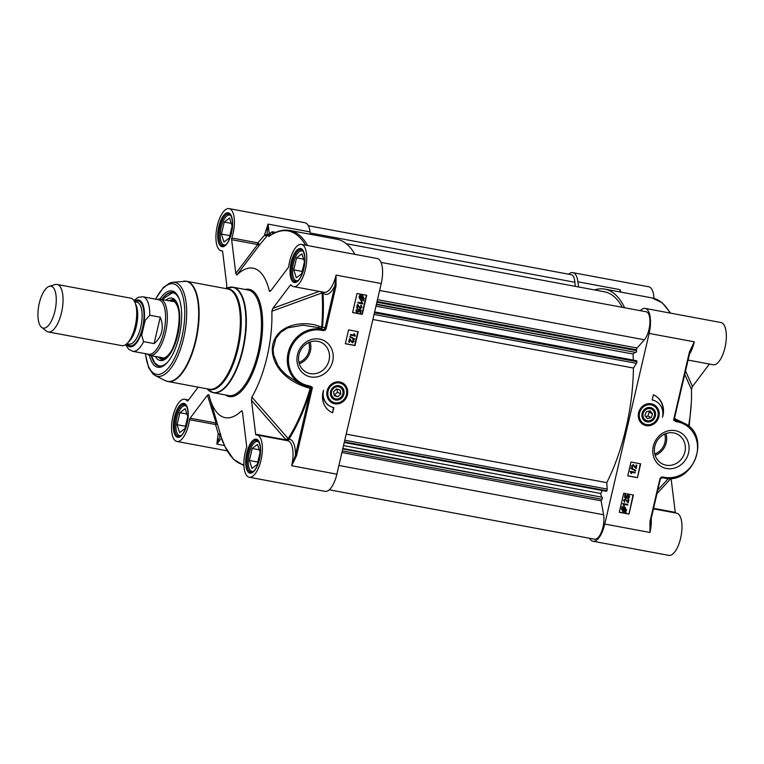 <?xml version="1.0" encoding="UTF-8"?>
<svg xmlns="http://www.w3.org/2000/svg" width="764" height="764" viewBox="0 0 764 764"><rect width="100%" height="100%" fill="white"/><g stroke="black" fill="none" stroke-linecap="round" stroke-linejoin="round"><path stroke-width="1.15" d="M646.669 420.611A6.265 5.711 -63.7 0 1 645.064 410.239A6.265 5.711 -63.7 0 1 654.49 413.295A6.265 5.711 -63.7 0 1 646.669 420.611M646.277 421.04A6.819 6.217 -63.7 0 1 644.529 409.733A6.819 6.217 -63.7 0 1 654.796 413.066A6.819 6.217 -63.7 0 1 646.277 421.04M651.167 417.669L647.375 418.605L644.95 415.654L646.315 411.758L650.107 410.822L652.532 413.773L651.167 417.669L647.882 416.036L649.247 412.149L648.483 411.223M645.704 416.581L647.882 416.036M652.532 413.773L649.247 412.149M655.579 413.582A7.382 6.733 116.3 0 0 649.19 407.46A7.382 6.733 116.3 0 0 642.037 413.687A7.382 6.733 116.3 0 0 646.296 421.661A7.382 6.733 116.3 0 0 655.579 413.582M643.718 424.201A10.734 9.789 -63.7 0 1 643.651 424.173A10.734 9.789 -63.7 0 1 638.723 412.751A10.734 9.789 -63.7 0 1 653.172 404.93A10.734 9.789 -63.7 0 1 653.239 404.968M638.589 412.827A11.25 10.257 116.3 0 0 651.616 425.099A11.25 10.257 116.3 0 0 656.009 406.219A11.25 10.257 116.3 0 0 638.589 412.827M640.261 310.661A21.468 8.528 100.5 0 1 645.179 308.417A21.468 8.528 100.5 0 1 649.133 333.419L604.773 524.056A21.468 8.528 100.5 0 1 592.95 541.256A21.468 8.528 100.5 0 1 589.598 538.276M653.316 446.3A19.52 17.811 116.3 0 0 675.93 467.606A19.52 17.811 116.3 0 0 683.551 434.84A19.52 17.811 116.3 0 0 653.316 446.3M653.373 394.787A18.957 17.295 -63.7 0 1 654.29 395.198A18.957 17.295 -63.7 0 1 662.455 417.268A15.204 13.867 116.3 0 0 655.483 401.09A15.204 13.867 116.3 0 0 652.169 399.983L653.373 394.787M640.671 463.843L637.453 477.701L627.769 475.896L630.988 462.039L640.671 463.843M633.413 495.034L628.982 514.096L619.298 512.291L623.73 493.229L633.413 495.034M628.982 514.096L633.06 494.967M619.317 512.195L628.648 513.933M627.741 497.765L629.087 497.039L628.161 495.721L626.805 496.619L626.843 498.243L624.474 497.278L625.076 494.69L625.64 494.795L625.162 496.867L626.394 497.393L626.318 496.352L628.266 495.024L629.307 495.655L629.574 497.125L627.836 498.548L627.741 497.765L628.896 496.944L627.96 495.616M624.474 497.278L624.876 494.594L625.64 494.795M625.162 496.858L626.193 497.297L626.117 496.256L628.065 494.929L629.307 495.655M627.607 501.709L628.18 499.264L628.944 499.465L628.151 502.903L625.067 499.379M624.532 501.346L624.293 501.967M624.513 502.043L623.51 500.095L625.678 498.892M623.691 505.692L622.727 503.457L627.788 504.46L627.636 505.099L623.854 504.393L624.274 505.797L623.691 505.692L622.927 503.552L627.788 504.46M623.309 511.928L621.38 508.967L622.278 507.468L621.791 506.752L625.315 507.258M622.66 507.2L625.219 507.2M624.455 506.952L626.585 509.989L625.706 511.488L626.184 512.205L625.219 511.804M622.641 511.727L623.51 512.033L621.571 509.063L622.354 506.551M627.836 498.548L627.941 497.87M628.151 502.903L625.258 499.475L624.198 500.296L624.627 501.394M624.713 502.139L623.711 500.191L625.573 498.844M625.229 498.72L627.779 501.91L628.371 499.36L628.944 499.465M625.831 512.51L625.324 511.756L623.51 512.033M624.513 507.764L626.031 509.903L625.363 510.992L623.223 507.84L625.181 507.984M622.851 511.04L623.663 511.317L622.125 509.158L622.822 508.07L624.962 511.231L622.946 511.087M625.162 510.887L625.831 509.808L624.312 507.668M623.462 511.221L624.761 511.135L622.736 508.146M637.453 477.701L640.327 463.777M627.788 475.8L637.119 477.538M635.514 467.501L636.087 465.056L636.851 465.257L636.049 468.695L632.964 465.171M632.439 467.138L632.2 467.759M632.42 467.835L631.417 465.887L633.576 464.684M635.61 470.949L630.768 468.408L630.883 467.893L635.734 470.433L635.61 470.949L630.959 468.504L631.083 467.998M631.131 473.499L630.166 471.264L635.218 472.267L635.075 472.906L631.284 472.2L631.704 473.613L630.367 471.359L635.218 472.267M636.049 468.695L633.165 465.266L632.105 466.088L632.535 467.186M632.621 467.931L631.618 465.983L633.48 464.627M633.136 464.512L635.686 467.702L636.278 465.152L636.851 465.257M662.865 414.241A18.957 17.295 116.3 0 0 654.127 395.122M652.189 399.887A15.204 13.867 -63.7 0 1 655.149 400.928A15.204 13.867 -63.7 0 1 655.311 401.004M662.417 477.729L663.983 478.025C693.874 485.465 711.991 434.917 683.694 422.969A29.509 26.921 116.3 0 0 677.257 420.83L675.605 420.525A1.786 1.643 -59.8 0 1 674.392 418.949M677.381 421.852L677.257 420.83L675.691 420.534L675.815 421.566L677.381 421.852A28.621 26.1 -63.7 0 1 696.758 454.389A28.621 26.1 -63.7 0 1 664.479 477.309L662.865 477.013A2.684 2.445 116.3 0 0 659.838 479.162L649.983 521.516L649.963 532.47L650.527 521.554L649.983 521.516M689.921 351.956L673.59 420.095L675.605 420.525A1.786 1.719 82.7 0 1 674.478 419.465M674.44 418.5L689.997 351.937L689.453 351.889L673.59 420.095L675.815 421.566M668.49 478.455L657.899 489.867M684.764 374.436L691.449 389.363A76.018 30.188 100.5 0 1 688.526 426.111M681.603 421.938L674.364 418.538M675.452 512.95A1.786 0.707 100.5 0 1 675.261 512.357L653.602 508.327M683.694 422.969L679.397 420.84L676.465 420.439A1.786 1.719 82.6 0 1 675.166 418.443M653.974 298.371A21.468 8.528 -79.5 0 0 648.703 286.767L572.847 272.643A21.468 8.528 100.5 0 1 577.918 281.792L578.558 286.958M688.106 360.083L713.165 364.743A21.468 8.528 -79.5 0 0 725.475 345.204A21.468 8.528 -79.5 0 0 721.025 322.542L645.179 308.417M709.384 364.046L692.48 386.479L685.556 371.017M691.449 389.363L692.48 386.479M657.04 493.582L671.069 478.35M671.078 478.445L675.261 512.357M592.95 541.256L668.806 555.38A21.468 8.528 -79.5 0 0 681.116 535.841A21.468 8.528 -79.5 0 0 676.665 513.179L653.478 508.853M690.799 349.473L694.323 341.833L689.453 351.889M621.132 292.163L619.881 289.613L620.626 292.068M654.844 446.262A16.665 15.194 -63.7 0 1 677.267 434.133A16.665 15.194 -63.7 0 1 683.503 455.802A16.665 15.194 -63.7 0 1 662.493 463.996A16.665 15.194 -63.7 0 1 654.844 446.262M655.168 455.325A16.665 15.194 116.3 0 0 665.921 433.57M664.632 434.095A15.204 13.867 -63.7 0 1 654.796 453.969M594.507 289.928A119.843 47.597 100.5 0 1 604.84 289.126A119.843 47.597 100.5 0 1 624.599 307.749M568.645 274.2A21.468 8.528 100.5 0 1 572.847 272.643M341.642 388.523A6.265 5.711 -63.7 0 1 338.251 398.798A6.265 5.711 -63.7 0 1 331.719 391.197A6.265 5.711 -63.7 0 1 341.642 388.523M341.804 388.112A6.733 6.141 -63.7 0 1 338.156 399.161A6.733 6.141 -63.7 0 1 331.137 390.987A6.733 6.141 -63.7 0 1 341.804 388.112M336.513 388.905L340.133 389.993L340.82 393.928L337.889 396.774L334.279 395.685L333.591 391.751L336.513 388.905M334.154 395.007L337.535 392.295L336.962 389.038M337.889 396.774L334.603 395.141M340.82 393.928L337.535 392.295M332.015 397.929A7.382 6.733 116.3 0 0 341.689 398.063A7.382 6.733 116.3 0 0 342.501 387.787A7.382 6.733 116.3 0 0 332.846 387.682A7.382 6.733 116.3 0 0 332.015 397.929M332.254 402.361A10.734 9.789 -63.7 0 1 332.187 402.332A10.734 9.789 -63.7 0 1 329.294 400.059A10.734 9.789 -63.7 0 1 329.217 386.641A10.734 9.789 -63.7 0 1 341.699 383.089A10.734 9.789 -63.7 0 1 341.766 383.117M347.419 394.759A11.25 10.257 116.3 0 0 334.393 382.487A11.25 10.257 116.3 0 0 330 401.367A11.25 10.257 116.3 0 0 347.419 394.759M291.705 465.706L296.556 455.697L312.428 387.491L308.627 385.724A28.621 26.1 -63.7 0 1 289.26 353.188A28.621 26.1 -63.7 0 1 321.529 330.268L323.143 330.573A2.684 2.445 116.3 0 0 326.171 328.424L336.026 286.07L336.045 275.116L334.89 285.765L336.026 286.07M287.083 440.627A1.786 1.136 -86.4 0 0 287.952 438.278L251.862 397.099A76.018 30.188 -79.5 0 0 271.85 311.225L321.749 293.032A24.649 19.425 -39.6 0 0 322.112 293.242A119.346 47.397 100.5 0 1 321.72 327.03A1.786 0.869 -73.6 0 1 320.546 328.319A1.786 1.633 116.3 0 0 322.561 326.887L321.72 327.03A2194.962 93.771 -165.2 0 1 319.237 326.304C303.174 320.001 273.235 324.461 272.251 349.368C272.719 369.957 291.647 383.07 307.777 387.625L310.929 388.771A1.786 1.623 -67.2 0 0 309.84 386.765A1.786 0.821 -73.8 0 1 310.203 388.332L310.098 388.675A119.346 47.397 100.5 0 1 288.353 438.307A24.649 17.142 -123.9 0 0 287.952 438.278L286.118 439.892L255.663 434.219A1.786 0.707 -79.5 0 0 256.093 434.983A1.786 0.707 -79.5 0 0 256.16 434.983A21.468 8.528 100.5 0 1 257.067 435.031A21.468 8.528 100.5 0 1 261.517 457.693A21.468 8.528 100.5 0 1 249.207 477.233L325.053 491.357A21.468 8.528 -79.5 0 0 336.876 474.167L381.236 283.53A21.468 8.528 -79.5 0 0 377.273 258.528L301.427 244.404A21.468 8.528 100.5 0 1 305.877 267.066A21.468 8.528 100.5 0 1 293.567 286.605A21.468 8.528 100.5 0 1 291.074 284.972A1.786 0.707 -79.5 0 0 290.864 284.838A1.786 0.707 -79.5 0 0 290.358 285.144L291.38 285.335M332.693 361.276A19.52 17.811 116.3 0 0 310.079 339.98A19.52 17.811 116.3 0 0 302.458 372.746A19.52 17.811 116.3 0 0 332.693 361.276M332.636 412.799A18.957 17.295 -63.7 0 1 331.719 412.388A18.957 17.295 -63.7 0 1 323.554 390.318A15.204 13.867 116.3 0 0 330.526 406.496A15.204 13.867 116.3 0 0 333.839 407.604L332.636 412.799L333.496 407.527M345.338 343.743L348.565 329.886L358.249 331.681L355.021 345.548L345.338 343.743M352.596 312.552L357.027 293.491L366.71 295.296L362.279 314.357L352.596 312.552M352.615 312.457L361.945 314.195L366.367 295.229M357.113 311.559L358.746 310.738L358.708 309.114L361.276 310.184L360.675 312.762L360.102 312.657L360.589 310.585L359.357 310.06L359.433 311.101L357.485 312.428L356.444 311.798L356.167 310.327L357.905 308.904L356.654 310.413L357.59 311.741L358.946 310.833L358.908 309.21L361.276 310.184M360.102 312.657L360.388 310.499M357.485 312.428L356.244 311.702L357.285 312.333L356.244 311.702L355.976 310.232L357.905 308.904M360.169 307.844L361.353 307.061L360.837 305.218L362.041 307.262L360.322 308.637L357.963 305.543L357.371 308.093L356.607 307.892L357.399 304.454L360.484 307.978L361.553 307.157L360.818 305.963L361.257 305.39M360.121 308.532L357.772 305.447M357.963 302.993L357.915 302.257L361.697 302.964L361.276 301.56L361.859 301.665L362.824 303.9L357.963 302.993L358.106 302.363L361.897 303.069L361.477 301.656L362.05 301.761M363.397 300.901L362.89 300.156L361.095 300.405L359.166 297.463L359.92 294.952L360.427 295.697L362.241 295.429L364.17 298.39L363.272 299.899L363.759 300.605L362.795 300.204M360.236 300.099L361.095 300.405M360.894 300.3L358.965 297.368L359.92 294.952M360.226 295.601L362.91 295.63M356.798 307.988L357.991 304.702M361.124 306.058L360.618 305.867M362.041 295.324L362.814 295.582M360.474 299.421L361.238 299.689L359.72 297.549L360.388 296.47L362.518 299.612L360.57 299.478M362.088 296.136L363.626 298.294L362.929 299.383L360.789 296.222L362.795 296.365M361.038 299.593L362.518 299.612M362.327 299.517L360.302 296.537M362.728 299.287L363.425 298.199L361.888 296.04M345.357 343.647L354.687 345.385L357.896 331.624M352.261 342.052L353.445 341.269L352.93 339.426L354.133 341.47L352.414 342.845L350.055 339.751L349.463 342.301L348.699 342.1L349.501 338.662L352.576 342.186L353.646 341.365L352.911 340.171L353.35 339.598M352.214 342.74L349.864 339.655M354.668 339.464L349.817 336.924L349.931 336.408L354.782 338.949L354.668 339.464L350.017 337.019L350.132 336.513M350.523 335.186L350.475 334.451L354.267 335.157L353.847 333.753L354.42 333.858L355.384 336.093L350.523 335.186L350.676 334.546L354.458 335.253L354.038 333.849L354.62 333.954M348.89 342.196L350.093 338.91M353.216 340.267L352.71 340.076M331.557 412.302A18.957 17.295 116.3 0 0 332.302 412.636M330.363 406.419A15.204 13.867 -63.7 0 1 330.201 406.333A15.204 13.867 -63.7 0 1 322.819 393.183M308.169 386.45L309.707 386.737L308.131 386.441L308.627 385.724M287.379 440.675A1.786 1.117 -85 0 0 288.353 438.307A1.786 1.165 -147.6 0 1 288.878 439.224A120.483 47.846 -79.5 0 0 310.833 389.124L312.428 387.491L310.194 386.021M296.556 455.697L295.42 455.382L310.833 389.124L310.098 388.675M323.029 292.096A1.786 1.566 139.3 0 1 322.962 292.784A23.254 9.235 -79.5 0 0 334.89 285.765L325.034 328.109L322.561 326.887A120.483 47.846 -79.5 0 0 322.962 292.784A1.786 0.879 -3.6 0 1 322.112 293.242A1.786 1.06 -60 0 0 322.609 292.01M322.246 291.943A1.786 1.06 -58.5 0 1 321.749 293.032A1.786 0.544 -110 0 0 321.386 291.781M307.711 386.364A1.786 0.821 -73.8 0 1 307.777 387.625M301.427 244.404A21.468 8.528 100.5 0 0 288.754 266.168A1.786 0.707 -79.5 0 1 288.2 267.677L270.838 290.712L269.367 291.132L269.998 291.476M271.067 290.416L269.367 291.132A76.018 30.188 -79.5 0 0 236.792 275.021L259.76 244.681L257.831 242.847L231.836 238.005A1.786 0.707 -79.5 0 0 231.635 239.695L257.63 244.537A1.786 1.251 -142.8 0 0 259.76 244.681L266.942 236.028L264.497 235.322L257.831 242.847A1.786 0.707 -79.5 0 0 257.63 244.537L235.799 273.378L236.792 275.021M235.799 273.378L231.635 239.695M226.43 288.773L226.793 285.325L222.639 251.642A1.786 0.707 -79.5 0 0 222.219 250.878A1.786 0.707 -79.5 0 0 222.143 250.869A21.468 8.528 100.5 0 1 221.235 250.821A21.468 8.528 100.5 0 1 216.785 228.159A21.468 8.528 100.5 0 1 229.095 208.62A21.468 8.528 100.5 0 1 231.836 238.005M198.172 387.147L187.944 400.718A1.786 0.707 -79.5 0 1 187.438 401.024A1.786 0.707 -79.5 0 1 187.228 400.89A21.468 8.528 100.5 0 0 184.735 399.257A21.468 8.528 100.5 0 0 172.425 418.796A21.468 8.528 100.5 0 0 176.876 441.458A21.468 8.528 100.5 0 0 189.558 419.694L215.543 424.536L217.444 424.106M217.148 423.103A1.786 1.461 -17.3 0 0 216.097 423.027L190.102 418.185A1.786 0.707 -79.5 0 0 189.558 419.694M190.102 418.185L207.464 395.15L216.097 423.027A1.786 0.707 -79.5 0 0 215.543 424.536L218.303 433.837L220.634 434.305M207.464 395.15L208.925 394.663M208.935 394.721A76.018 30.188 -79.5 0 0 209.89 398.359A76.018 30.188 -79.5 0 0 241.51 410.841L242.436 412.025M249.207 477.233A21.468 8.528 100.5 0 1 246.466 447.847A1.786 0.707 -79.5 0 0 246.667 446.166L242.503 412.484L241.51 410.841L242.026 410.927M255.663 434.219L251.48 400.298L286.118 439.892A1.786 0.707 -79.5 0 0 286.299 440.475M251.862 397.099L251.48 400.298M319.228 291.38L272.872 308.341L271.85 311.225M272.872 308.341L290.358 285.144M149.438 355.317A38.811 15.414 -79.5 0 0 165.062 364.724A38.811 15.414 -79.5 0 0 179.187 336.16A38.811 15.414 -79.5 0 0 177.878 295.926A38.811 15.414 -79.5 0 0 159.905 299.077M165.635 364.237A37.56 14.917 100.5 0 1 159.17 366.243A37.56 14.917 100.5 0 1 151.31 355.68M161.787 299.412A37.56 14.917 100.5 0 1 172.922 292.383A37.56 14.917 100.5 0 1 178.232 296.585M185.633 404.939A16.101 6.389 -79.5 0 0 183.169 406.028L182.357 406.706A15.204 6.036 -79.5 0 0 176.484 419.551A15.204 6.036 -79.5 0 0 177.343 433.656A15.204 6.036 -79.5 0 0 181.584 435.222M177.343 433.656L177.85 434.563A16.101 6.389 -79.5 0 0 179.76 436.473M186.884 406.763A15.204 6.036 -79.5 0 0 182.357 406.706M187.763 416.6L184.974 428.614L179.626 432.663L177.076 424.708L179.874 412.703L185.213 408.654L187.763 416.6M179.874 412.703L186.932 414.012M177.076 424.708L185.509 426.274M229.993 214.302A16.101 6.389 -79.5 0 0 227.529 215.4L226.727 216.069A15.204 6.036 -79.5 0 0 220.844 228.923A15.204 6.036 -79.5 0 0 221.703 243.019A15.204 6.036 -79.5 0 0 225.943 244.595M221.703 243.019L222.209 243.936A16.101 6.389 -79.5 0 0 224.119 245.846M231.244 216.136A15.204 6.036 -79.5 0 0 226.727 216.069M229.572 218.017L232.122 225.972L229.334 237.976L223.986 242.035L221.436 234.08L224.234 222.066L229.572 218.017M224.234 222.066L231.291 223.384M221.436 234.08L229.878 235.646M302.324 250.086A16.101 6.389 -79.5 0 0 299.851 251.184L299.049 251.853A15.204 6.036 -79.5 0 0 293.175 264.697A15.204 6.036 -79.5 0 0 294.035 278.803A15.204 6.036 -79.5 0 0 298.275 280.369M294.035 278.803L294.541 279.71A16.101 6.389 -79.5 0 0 296.451 281.62M303.575 251.91A15.204 6.036 -79.5 0 0 299.049 251.853M301.904 253.801L304.454 261.756L301.656 273.76L296.317 277.809L293.768 269.854L296.566 257.85L301.904 253.801M296.566 257.85L303.623 259.168M293.768 269.854L302.2 271.43M287.484 440.694A1.786 1.633 88.4 0 0 288.878 439.224A23.254 9.235 -79.5 0 1 295.42 455.382L291.686 465.744L336.876 474.167M297.568 382.267L286.681 375.267L280.942 369.566L277.752 365.135L273.636 354.878L273.101 349.31L275.785 338.557L280.961 332.073L287.885 327.823L303.193 325.168L318.063 327.594A1.786 0.869 106.4 0 0 319.237 326.304M257.965 440.713A16.101 6.389 -79.5 0 0 255.491 441.812L254.689 442.48A15.204 6.036 -79.5 0 0 248.816 455.325A15.204 6.036 -79.5 0 0 249.666 469.43A15.204 6.036 -79.5 0 0 253.915 471.006M249.666 469.43L250.181 470.347A16.101 6.389 -79.5 0 0 252.091 472.257M259.216 442.537A15.204 6.036 -79.5 0 0 254.689 442.48M257.544 444.428L260.094 452.383L257.296 464.388L251.958 468.437L249.408 460.482L252.196 448.478L257.544 444.428M252.196 448.478L259.263 449.795M249.408 460.482L257.84 462.058M220.653 435.06A3.581 1.423 -79.5 0 0 220.29 435.442L220.261 435.48A1.786 0.544 18.4 0 0 218.093 434.477L216.852 444.132L220.261 435.48A23.254 9.235 -79.5 0 0 220.529 434.649M243.897 464.932A119.079 47.292 100.5 0 1 221.751 438.517L221.655 438.421A2756.713 1372.946 -179.5 0 0 222.525 441.449A1.786 1.528 -16.2 0 0 223.088 442.194M264.602 234.634L266.942 234.873L268.059 224.091L264.602 234.634A21.468 8.528 100.5 0 1 264.497 235.322M310.318 234.281L310.022 231.903A21.468 8.528 -79.5 0 0 304.951 222.744L229.095 208.62M271.831 234.433A2823.247 1876.365 -146.8 0 1 273.216 232.485A1.786 1.337 -144.6 0 0 271.172 232.409A2756.713 1819.122 27.6 0 0 268.823 235.723L268.747 236.553A119.079 47.292 100.5 0 1 305.6 245.177M266.751 236.133A23.254 9.235 -79.5 0 0 266.942 234.873L266.951 234.92A3.581 1.423 -79.5 0 0 267.171 235.809L268.03 235.14A126.241 50.137 100.5 0 1 271.172 232.409A1.786 1.49 -128.9 0 1 271.363 232.208L268.154 234.997A1.786 1.442 47.1 0 0 268.03 235.14L268.154 234.997A1.786 1.442 47.1 0 1 268.307 234.882M270.179 235.484A1.786 1.337 -144.7 0 0 268.823 235.723M268.259 234.901L267.562 235.388M354.888 254.355A119.843 47.597 -79.5 0 0 336.943 239.237L289.68 230.432A119.843 47.597 -79.5 0 1 307.625 245.559M329.055 360.283A16.665 15.194 -63.7 0 1 306.641 372.412A16.665 15.194 -63.7 0 1 300.405 350.743A16.665 15.194 -63.7 0 1 321.415 342.549A16.665 15.194 -63.7 0 1 329.055 360.283M299.307 363.74A16.665 15.194 116.3 0 0 310.385 351.039A16.665 15.194 116.3 0 0 310.069 341.986M308.771 342.511A15.204 13.867 -63.7 0 1 309.067 350.8A15.204 13.867 -63.7 0 1 298.944 362.384M161.939 299.44L173.084 292.421A37.56 14.917 -79.5 0 0 166.055 295.038M154.825 363.062A37.56 14.917 -79.5 0 0 159.332 366.271M155.436 356.454A31.754 12.606 -79.5 0 0 156.295 357.791A31.754 12.606 -79.5 0 0 160.383 360.551A31.754 12.606 -79.5 0 0 178.442 331.624A31.754 12.606 -79.5 0 0 172.015 298.132A31.754 12.606 -79.5 0 0 165.922 300.176M179.731 318.789A29.872 11.861 -79.5 0 0 176.026 302.678A29.872 11.861 -79.5 0 0 171.098 300.032A29.872 11.861 -79.5 0 0 168.748 300.71M158.272 356.979A29.872 11.861 -79.5 0 0 160.22 358.459A29.872 11.861 -79.5 0 0 175.023 344.058M41.609 327.345L46.413 331.089A24.152 9.588 -79.5 0 0 48.218 331.939L121.887 345.653A24.152 9.588 -79.5 0 0 130.443 338.949A24.152 9.588 -79.5 0 0 135.18 326.304A24.152 9.588 -79.5 0 0 136.298 307.52A24.152 9.588 -79.5 0 0 130.73 298.17L57.061 284.456A24.152 9.588 -79.5 0 0 55.065 284.59L49.24 286.357A21.287 8.452 -79.5 0 0 38.792 305.619A21.287 8.452 -79.5 0 0 41.609 327.345A21.287 8.452 -79.5 0 0 54.932 311.034A21.287 8.452 -79.5 0 0 49.24 286.357M160.239 317.203C162.283 322.131 162.77 326.944 161.71 331.652C160.583 336.341 158.043 340.324 154.099 343.599L143.603 341.642L141.684 335.253L145.131 320.422L149.754 315.245L160.239 317.203L154.099 343.599M125.621 344.659L128.61 349.177L132.726 351.316L148.541 354.257A27.724 11.011 -79.5 0 0 163.811 332.044A27.724 11.011 -79.5 0 0 158.692 299.746L142.878 296.795A27.724 11.011 -79.5 0 1 149.754 315.245M147.165 353.999A28.621 11.364 -79.5 0 0 149.773 355.394A28.621 11.364 -79.5 0 0 165.54 332.464A28.621 11.364 -79.5 0 0 160.259 299.125A28.621 11.364 -79.5 0 0 157.317 299.488M48.218 331.939A24.152 9.588 -79.5 0 0 61.521 312.591A24.152 9.588 -79.5 0 0 57.061 284.456M575.196 286.338L574.891 282.269A15.204 6.036 -79.5 0 0 571.195 274.677L308.303 225.724M622.326 307.329A117.159 46.528 -79.5 0 0 604.353 291.762L346.302 243.706M377.053 301.503L636.546 349.826A1.432 0.573 100.5 0 1 637.071 348.012L644.348 339.77A15.204 6.036 -79.5 0 0 649.868 323.449A15.204 6.036 -79.5 0 0 646.163 311.76L381.055 262.396M636.546 349.826L636.574 350.619A1.432 0.573 100.5 0 1 635.992 352.481L376.365 304.483M634.664 352.586L633.108 354.047L633.289 360.111M636.24 360.837A1.432 0.573 100.5 0 1 636.536 360.713A1.432 0.573 100.5 0 1 636.889 361.534L636.889 361.678A1.432 0.573 100.5 0 1 636.469 363.349L633.413 368.028L372.861 319.505M344.249 442.48L606.282 491.281A1.432 0.573 -79.5 0 0 606.788 490.88L606.855 490.774A1.432 0.573 -79.5 0 0 607.218 489.075L606.74 482.647A117.159 46.528 -79.5 0 0 633.413 368.028M602.347 490.545L600.666 493.468L343.523 445.584M601.44 496.629L600.666 493.468M329.255 489.8L594.612 539.212A15.204 6.036 -79.5 0 0 601.755 531.171A15.204 6.036 -79.5 0 0 603.608 514.764L601.106 500.792L601.984 499.264A1.432 0.573 -79.5 0 0 602.299 497.269L342.855 448.468M375.974 306.163L633.108 354.047M346.197 434.124L606.74 482.647M601.106 500.792L341.909 452.517M658.186 413.152A10.199 9.302 116.3 0 0 643.336 406.916A10.199 9.302 116.3 0 0 644.701 424.068A10.199 9.302 116.3 0 0 658.186 413.152M658.492 412.971A10.734 9.789 116.3 0 0 653.296 404.996A10.734 9.789 116.3 0 0 639.764 410.278A10.734 9.789 116.3 0 0 643.785 424.24A10.734 9.789 116.3 0 0 654.003 423.008A10.734 9.789 116.3 0 0 658.492 412.971M604.773 524.056L649.963 532.47A21.468 8.528 -79.5 0 0 651.243 518.469M649.133 333.419L694.323 341.833A21.468 8.528 -79.5 0 1 689.5 354.085M650.46 521.497L660.306 479.219M650.527 521.554L660.316 479.152A1.786 1.633 -63.7 0 1 662.34 477.72L662.865 477.013M690.198 415.177A53.661 21.316 100.5 0 1 688.65 426.216M664.479 477.309L663.983 478.025L662.378 477.729L659.838 479.162M577.918 281.792L619.881 289.613L620.167 291.982M670.716 313.173L662.331 302.869L652.103 297.931A119.843 47.597 100.5 0 1 670.057 313.049M330 399.858A10.199 9.302 116.3 0 0 346.178 395.609A10.199 9.302 116.3 0 0 335.635 383.146A10.199 9.302 116.3 0 0 330 399.858M329.427 400.126A10.734 9.789 116.3 0 0 332.311 402.389A10.734 9.789 116.3 0 0 345.844 397.118A10.734 9.789 116.3 0 0 341.833 383.156A10.734 9.789 116.3 0 0 329.341 386.708A10.734 9.789 116.3 0 0 329.427 400.126M381.236 283.53L336.045 275.116A21.468 8.528 100.5 0 1 324.232 292.316L293.567 286.605M326.171 328.424L325.034 328.109A1.786 1.633 -63.7 0 1 323.019 329.542L323.143 330.573M297.368 382.162L301.665 384.292A29.509 26.921 116.3 0 0 308.093 386.431L301.665 384.292A29.509 26.921 116.3 0 1 289.164 349.32A29.509 26.921 116.3 0 1 321.405 329.246L318.063 327.594A2148.177 219.765 13.1 0 0 320.546 328.319L323.019 329.542L321.405 329.246L321.529 330.268M187.151 423.495A17.257 6.857 -79.5 0 0 181.001 404.299A17.257 6.857 -79.5 0 0 174.268 433.264A17.257 6.857 -79.5 0 0 187.151 423.495M303.843 268.642A17.257 6.857 -79.5 0 0 297.693 249.446A17.257 6.857 -79.5 0 0 290.95 278.421A17.257 6.857 -79.5 0 0 303.843 268.642M259.483 459.269A17.257 6.857 -79.5 0 0 253.333 440.083A17.257 6.857 -79.5 0 0 246.591 469.048A17.257 6.857 -79.5 0 0 259.483 459.269M231.511 232.867A17.257 6.857 -79.5 0 0 225.37 213.672A17.257 6.857 -79.5 0 0 218.628 242.637A17.257 6.857 -79.5 0 0 231.511 232.867M225.485 394.969A54.559 21.669 -79.5 0 0 259.206 352.853A54.559 21.669 -79.5 0 0 245.139 289.461M225.628 288.553L233.058 287.207L248.166 290.024A53.661 21.316 100.5 0 1 258.07 352.538A53.661 21.316 100.5 0 1 228.522 395.532L213.404 392.715A53.661 21.316 -79.5 0 0 242.952 349.721A53.661 21.316 -79.5 0 0 233.058 287.207A53.661 21.316 -79.5 0 0 230.346 287.14M210.854 391.808A53.661 21.316 -79.5 0 0 213.404 392.715L208.114 389.879A53.537 21.268 100.5 0 0 242.503 349.625A53.537 21.268 100.5 0 0 227.099 287.952M207.932 388.971A51.217 20.341 -79.5 0 0 238.024 348.527A51.217 20.341 -79.5 0 0 226.593 288.735M145.275 353.646L148.636 367.713L152.953 373.959L155.264 375.554A47.76 18.966 -79.5 0 0 183.666 338.013A47.76 18.966 -79.5 0 0 172.635 282.288L186.502 281.267L227.72 288.945A50.978 20.246 100.5 0 1 237.126 348.336A50.978 20.246 100.5 0 1 209.059 389.182L167.841 381.503A50.978 20.246 -79.5 0 0 195.909 340.658A50.978 20.246 -79.5 0 0 186.502 281.267A50.978 20.246 -79.5 0 0 185.146 281.133M166.523 381.141A50.978 20.246 -79.5 0 0 167.841 381.503L165.196 380.596A50.921 20.217 100.5 0 0 195.469 340.572A50.921 20.217 100.5 0 0 183.713 281.162M155.646 299.173A46.031 18.279 100.5 0 1 179.397 288.305A46.031 18.279 100.5 0 1 181.832 337.478A46.031 18.279 100.5 0 1 161.538 373.634A46.031 18.279 100.5 0 1 145.494 353.684M178.614 436.597A16.369 6.504 100.5 0 1 175.223 419.312A16.369 6.504 100.5 0 1 184.611 404.414C185.719 402.599 190.284 412.168 187.084 423.437C184.602 432.959 181.45 435.623 180.781 435.919L178.614 436.597M222.983 245.96A16.369 6.504 100.5 0 1 219.583 228.684A16.369 6.504 100.5 0 1 228.971 213.786C230.079 211.972 234.643 221.541 231.454 232.81C228.961 242.322 225.81 244.986 225.141 245.282L222.983 245.96M295.305 281.744A16.369 6.504 100.5 0 1 291.915 264.459A16.369 6.504 100.5 0 1 301.303 249.561C302.401 247.746 306.975 257.315 303.776 268.594C301.283 278.106 298.132 280.77 297.473 281.066L295.305 281.744M257.067 435.031L287.732 440.742A21.468 8.528 100.5 0 1 291.686 465.744M250.945 472.372A16.369 6.504 100.5 0 1 247.555 455.096A16.369 6.504 100.5 0 1 256.933 440.198C258.041 438.383 262.615 447.952 259.416 459.221C256.924 468.733 253.772 471.398 253.113 471.694L250.945 472.372M218.303 433.837A21.468 8.528 100.5 0 1 218.093 434.477M222.362 440.885L222.525 441.449A126.241 50.137 100.5 0 1 222.362 440.885L209.89 398.359M224.501 445.555L216.852 444.132L221.503 437.963M221.159 436.788A1.786 1.28 -143 0 1 220.29 435.442M310.022 231.903L268.059 224.091L269.281 233.975M266.951 234.92A1.786 1.022 -7 0 1 269.043 234.195M221.77 438.593A1.786 1.337 -18.7 0 1 221.761 438.555L221.761 438.555A1.786 1.337 -18.7 0 1 221.751 438.517L221.579 438.02M274.868 232.791L273.216 232.485A1.786 0.707 -79.5 0 0 272.815 231.845A1.786 1.786 0 0 0 271.363 232.208M151.52 355.718A37.207 14.774 -79.5 0 0 154.614 362.68A37.207 14.774 -79.5 0 0 167.956 361.773M179.511 299.717A37.207 14.774 -79.5 0 0 162.006 299.45M160.488 358.583A31.62 12.558 -79.5 0 0 162.493 360.446M173.944 298.991A31.62 12.558 -79.5 0 0 171.394 300.013M174.889 299.784A30.741 12.205 -79.5 0 0 174.526 299.794L171.098 300.032M160.22 358.459L163.334 359.911A30.741 12.205 -79.5 0 0 163.658 360.054M159.437 357.199A29.156 11.575 -79.5 0 0 176.369 339.245A29.156 11.575 -79.5 0 0 175.806 303.318A29.156 11.575 -79.5 0 0 169.914 300.921M128.285 342.138A21.287 8.452 -79.5 0 0 136.364 326.199A21.287 8.452 -79.5 0 0 135.429 303.757M136.298 307.52L136.527 309A22.003 8.738 100.5 0 1 135.514 326.123A22.003 8.738 100.5 0 1 131.198 337.64L130.443 338.949M134.655 301.818L136.861 302.229A21.287 8.452 100.5 0 1 140.786 327.021A21.287 8.452 100.5 0 1 129.068 344.077L126.862 343.666M127.254 343.743A22.719 9.025 -79.5 0 0 142.601 327.527A22.719 9.025 -79.5 0 0 135.047 301.895M134.416 301.35A23.789 9.445 100.5 0 1 143.24 305.514A23.789 9.445 100.5 0 1 142.992 327.718A23.789 9.445 100.5 0 1 126.471 344.02M132.726 351.316A27.724 11.011 -79.5 0 0 143.603 341.642M574.891 282.269L310.155 232.972M637.071 348.012L377.483 299.669M376.881 302.248L636.574 350.619M374.456 312.667L636.889 361.534M374.427 312.791L636.889 361.678M374.035 314.472L636.469 363.349M376.442 304.148L635.992 352.481M344.383 441.898L606.855 490.774M344.354 442.003L606.788 490.88M344.774 440.198L607.218 489.075M342.291 450.903L601.984 499.264M342.749 448.936L602.299 497.269M603.608 514.764L338.901 465.467M644.348 339.77L379.622 290.473M643.651 424.173L643.785 424.24C648.617 426.742 657.718 424.879 658.53 413.009C658.129 409.323 656.391 406.649 653.296 404.996L653.172 404.93M674.65 419.847L674.45 418.748M691.277 403.363L689.128 426.627M650.517 521.545L650.174 523.951M604.84 289.126L652.103 297.931M332.187 402.332L332.311 402.389C337.306 404.977 345.987 402.676 347.095 391.922C346.913 387.883 345.166 384.961 341.833 383.156L341.699 383.089M206.958 388.79L208.114 389.879M155.264 375.554L165.196 380.596M172.635 282.288L169.952 282.928L163.601 287.254L155.426 299.135M222.448 251.05L221.235 250.821M221.761 438.555L225.036 446.711L233.392 459.126L243.926 465.629M222.525 441.449A1.786 1.786 0 0 0 223.145 442.356M269.004 236.305C276.043 231.225 282.938 229.276 289.68 230.432M272.815 231.845L275.737 232.39M159.495 366.3L154.653 362.957L151.453 355.709M161.462 357.523C175.262 364.81 187.419 299.517 171.929 301.35M188.517 399.954L184.735 399.257M227.195 450.827L176.876 441.458M133.862 300.443L138.236 297.32L142.878 296.795M172.865 301.474L160.259 299.125M162.388 357.743L149.773 355.394M636.536 360.713L374.627 311.932"/></g></svg>
